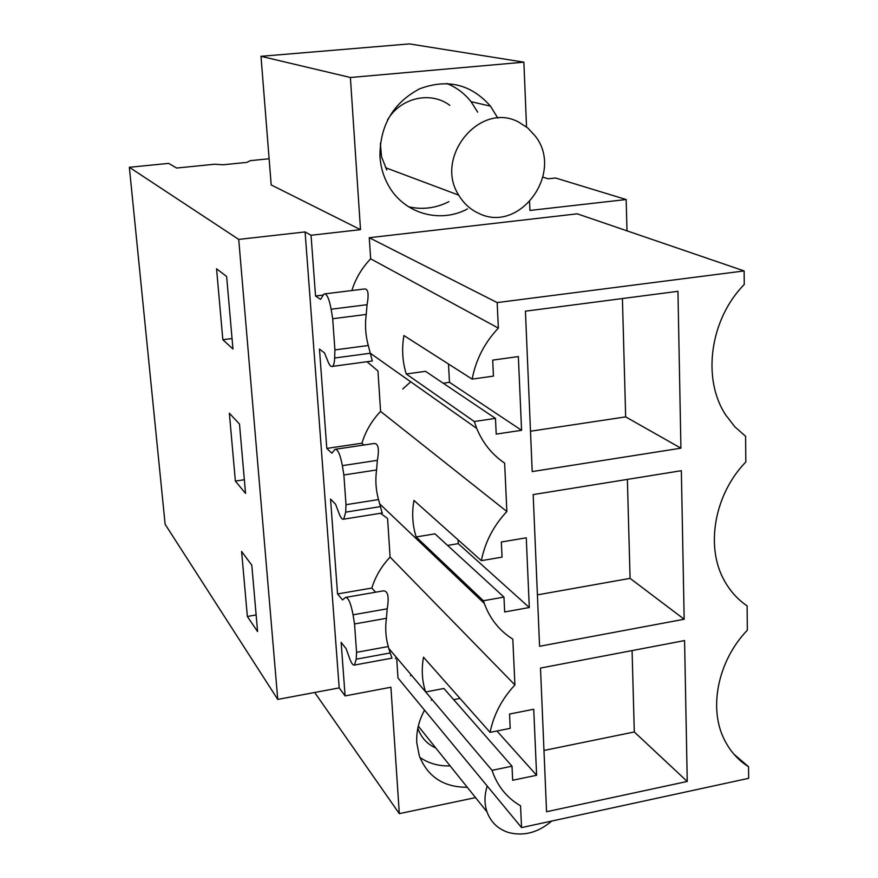 <?xml version="1.0" encoding="UTF-8"?>
<svg xmlns="http://www.w3.org/2000/svg" width="878" height="878" viewBox="0 0 878 878"><rect width="100%" height="100%" fill="white"/><g stroke="black" fill="none" stroke-linecap="round" stroke-linejoin="round"><path stroke-width="1.32" d="M529.599 202.028L529.939 210.446L626.168 199.536L626.991 230.848M542.944 177.191L548.146 178.794L555.544 177.993L626.168 199.536M269.118 158.764L250.34 160.652L246.872 162.386L222.946 164.79L214.748 164.219L176.654 168.038L168.631 163.385L129.351 167.292L165.13 524.287L277.755 699.415L339.193 687.891L345.098 695.914L390.908 687.244L399.314 813.643L475.547 797.608M526.526 126.959L523.881 62.173L350.399 77.494L260.996 56.313L271.192 184.929L360.507 229.652L311.042 235.26L305.094 231.935L238.728 239.409L129.351 167.292M411.661 675.423L410.454 675.654M396.768 659.477L397.975 677.992L521.554 827.592L748.649 778.325L748.55 766.746L733.832 754.092M311.042 235.26L315.531 295.996L320.569 299.376L323.993 293.976C326.726 293.351 329.107 298.432 331.138 309.221L332.685 318.725L334.913 349.916L334.639 358.004C334.452 362.691 333.717 365.489 332.444 366.389C331.094 367.07 329.645 365.555 328.109 361.846L324.498 352.923L319.46 349.06L326.803 448.417L331.829 453.158L335.012 449.316C337.789 449.02 340.247 454.464 342.365 465.647L343.869 474.976L345.998 504.696L345.691 512.148L343.726 519.161C342.332 519.743 340.807 517.91 339.149 513.685L335.572 504.246L330.545 499.066L337.558 593.956L342.574 599.926L345.526 597.413C348.346 597.435 350.86 603.241 353.055 614.809L354.536 623.962L356.567 652.332L356.238 659.191L354.482 665.052C353.044 665.502 351.452 663.362 349.696 658.621L346.151 648.721L341.136 642.356L345.098 695.914M350.399 77.494L360.507 229.652M315.531 295.996L323.104 295.063M351.848 290.541C355.645 278.502 361.912 267.933 370.648 258.823L498.353 328.098C484.612 342.661 475.876 359.662 472.134 379.109L493.458 376.113L492.701 360.112L518.36 356.578L521.576 430.297L496.213 434.105L495.466 418.389L474.285 421.517L476.721 428.42C482.779 443.061 492.086 454.628 504.63 463.112L506.869 511.512C493.524 525.746 485.018 542.132 481.363 560.658L502.062 557.124L501.338 542L526.262 537.808L529.302 607.521L504.663 611.955L503.961 597.095L483.394 600.75L484.294 603.427C489.957 618.858 499.461 630.766 512.807 639.151L514.925 684.95C501.942 698.877 493.666 714.692 490.089 732.373L510.206 728.356L509.525 714.034L533.736 709.259L536.612 775.274L512.664 780.268L512.006 766.198L492.02 770.324C497.277 785.953 506.782 797.784 520.544 805.817L521.554 827.592M498.353 328.098L497.167 302.581L369.265 237.718L370.648 258.823M369.265 237.718L577.263 213.826L744.127 270.929L497.167 302.581M467.261 787.27C443.708 787.314 427.74 776.865 419.344 755.936L416.798 742.898C416.183 731.714 418.762 720.794 424.535 710.137M431.219 700.205L431.888 699.382M467.491 208.92C439.823 223.934 403.518 213.453 388.241 185.093C383.412 176.379 380.646 166.875 379.954 156.58C379.845 125.51 393.092 102.924 419.673 88.799C447.506 78.449 471.113 84.233 490.473 106.15L497.826 118.124M238.728 239.409L277.755 699.415M222.847 339.731L232.955 348.994L226.634 276.482L216.559 268.789L222.847 339.731L232.044 338.546M235.37 481.089L229.356 413.198L239.496 424.063L245.544 493.403L235.37 481.089L244.347 479.728M251.799 565.212L241.604 551.439L247.355 616.477L257.583 631.567L251.799 565.212M305.094 231.935L339.193 687.891M260.996 56.313L409.466 43.9L523.881 62.173M745.663 604.865L747.112 605.864C737.794 599.553 730.276 591.256 724.548 580.973C705.133 547.213 714.176 494.512 745.828 461.971L745.598 436.3L734.787 426.741L725.777 415.064C701.829 379.044 709.764 319.515 744.248 284.45L744.127 270.929M748.55 766.746C738.146 760.194 730.09 751.184 724.383 739.693C708.283 708.162 717.93 660.728 747.332 630.206L747.112 605.864M490.089 732.373L423.503 657.216C421.33 669.343 422.022 680.878 425.567 691.82L492.02 770.324M380.503 513.268L387.582 518.492L390.095 557.102L514.925 684.95M390.095 557.102C381.524 566.156 375.433 576.473 371.833 588.051L375.575 592.211M346.119 597.314L383.313 590.872C387.955 590.784 389.25 596.755 387.209 608.794L386.43 618.299C385.058 628.11 385.683 637.527 388.306 646.537L388.702 648.337L425.567 691.82M391.928 658.138L388.702 648.337M314.686 692.49L399.314 813.643M367.004 361.714L377.957 370.977L380.591 411.398C371.811 420.606 365.588 431.208 361.923 443.214L363.975 445.014M472.134 379.109L403.913 335.55C401.652 348.84 402.431 361.659 406.251 373.984L474.285 421.517M325.101 293.834L364.205 289.016C368.123 288.434 369.078 293.658 367.07 304.699L366.236 314.445C364.831 325.112 365.511 335.462 368.299 345.493L370.286 353.241L334.639 358.004M371.767 361.077L372.327 361.001L370.286 353.241L476.721 428.42M450.151 765.901C438.77 766.274 428.673 763.432 419.86 757.385M408.577 206.791C422.45 209.93 435.894 208.218 448.899 201.655M477.687 112.154L471.047 101.672C464.495 93.408 456.406 87.339 446.77 83.465M410.728 381.809L402.739 388.998M247.355 616.477L256.135 614.951M337.558 593.956L371.833 588.051M382.139 513.004L378.539 499.56L345.998 504.696M343.869 474.976L376.574 469.96C375.18 480.189 375.839 490.056 378.539 499.56M335.846 449.196L373.984 443.522C378.286 443.214 379.417 448.812 377.375 460.335L376.574 469.96M326.803 448.417L361.923 443.214M334.913 349.916L368.299 345.493M332.685 318.725L366.236 314.445M356.567 652.332L388.306 646.537M354.536 623.962L386.43 618.299M677.948 291.309L680.922 448.175L532.2 471.585L525.428 311.174L677.948 291.309M684.577 640.578L687.244 781.464L546.555 811.733L540.497 668.059L684.577 640.578M681.35 470.696L684.171 619.242L539.575 646.285L533.176 494.588L681.35 470.696M512.006 766.198L443.906 688.484L425.621 691.974M460.006 698.416L453.685 699.645M506.869 511.512L380.591 411.398M495.466 418.389L425.534 371.317L406.251 373.984M448.493 364.019L449.481 382.325L443.203 383.214M417.84 728.191L418.126 729.025C421.407 737.849 427.312 744.182 435.828 748.034M449.821 105.371C430.692 90.774 400.423 97.667 387.538 119.935M380.361 143.432L381.546 156.844L386.781 169.959M481.363 560.658L413.955 500.427C411.727 513.158 412.473 525.329 416.172 536.952L483.394 600.75M536.612 775.274L496.937 731.001M521.576 430.297L449.481 382.325M458.042 539.827L458.25 543.636L447.582 545.425M529.302 607.521L458.25 543.636M503.961 597.095L434.95 533.857L416.172 536.952M680.922 448.175L625.663 416.885L530.499 431.219M622.414 298.542L625.663 416.885M687.244 781.464L634.3 731.967L543.976 750.46M632.072 650.598L634.3 731.967M684.171 619.242L630.086 578.361L537.402 594.878M627.375 479.399L630.086 578.361M395.341 658.599L396.274 657.271M518.777 122.163C480.178 100.937 433.875 157.085 458.733 195.136C463.595 203.356 470.191 209.392 478.521 213.233C519.546 234.261 564.664 172.593 535.075 135.816L527.733 127.936L518.777 122.163M487.235 786.04C484.327 795.117 484.25 803.732 486.994 811.876C490.857 822.258 498.067 829.15 508.625 832.553C523.848 836.405 538.203 832.574 551.713 821.051M380.437 506.617L345.691 512.148M377.375 460.335L342.365 465.647M367.07 304.699L331.138 309.221M390.128 652.969L356.238 659.191M387.209 608.794L353.055 614.809M471.047 101.672L490.473 106.15M382.424 512.961L343.726 519.161M372.327 361.001L332.444 366.389M392.038 658.127L354.482 665.052M379.526 503.731L484.294 603.427M385.519 167.687L458.722 195.136M418.301 726.15L486.983 811.887"/></g></svg>
